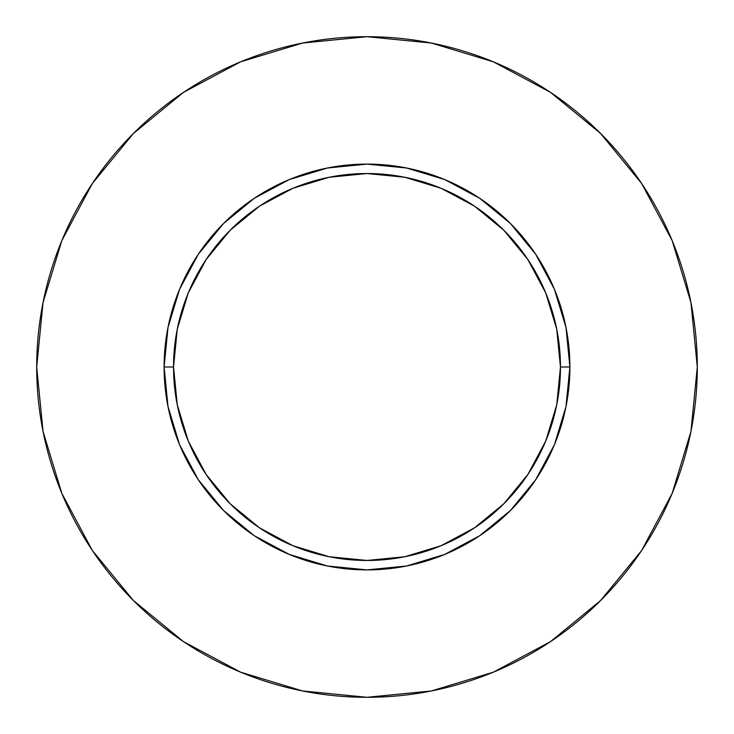 <?xml version="1.0" encoding="UTF-8"?>
<svg xmlns="http://www.w3.org/2000/svg" width="734" height="734" viewBox="0 0 734 734"><rect width="100%" height="100%" fill="white"/><g stroke="black" fill="none" stroke-linecap="round" stroke-linejoin="round"><path stroke-width="1.1" d="M560.464 367L569.896 367A202.896 202.896 0 0 1 367 569.896A202.896 202.896 0 0 1 164.104 367L173.536 367A193.464 193.464 0 0 1 367 173.536A193.464 193.464 0 0 1 560.464 367A193.464 193.464 0 0 1 367 560.464A193.464 193.464 0 0 1 173.536 367L177.252 404.746L188.262 441.033L206.144 474.485L230.201 503.799L259.515 527.856L292.967 545.738L329.254 556.748L367 560.464L404.746 556.748L441.033 545.738L474.485 527.856L503.799 503.799L527.856 474.485L545.738 441.033L556.748 404.746L560.464 367L556.748 329.254L545.738 292.967L527.856 259.515L503.799 230.201L474.485 206.144L441.033 188.262L404.746 177.252L367 173.536L329.254 177.252L292.967 188.262L259.515 206.144L230.201 230.201L206.144 259.515L188.262 292.967L177.252 329.254L173.536 367L164.104 367L168.003 327.419L179.546 289.352L198.299 254.276L223.531 223.531L254.276 198.299L289.352 179.546L327.419 168.003L367 164.104L406.581 168.003L444.648 179.546L479.724 198.299L510.469 223.531L535.701 254.276L554.454 289.352L565.997 327.419L569.896 367L565.997 406.581L554.454 444.648L535.701 479.724L510.469 510.469L479.724 535.701L444.648 554.454L406.581 565.997L367 569.896L327.419 565.997L289.352 554.454L254.276 535.701L223.531 510.469L198.299 479.724L179.546 444.648L168.003 406.581L164.104 367A202.896 202.896 0 0 1 367 164.104A202.896 202.896 0 0 1 569.896 367L560.464 367M36.7 367A330.3 330.3 0 0 1 367 36.7A330.3 330.3 0 0 1 697.3 367A330.3 330.3 0 0 1 367 697.3A330.3 330.3 0 0 1 36.7 367L43.049 431.436L61.84 493.404L92.365 550.509L133.441 600.559L183.491 641.635L240.596 672.16L302.564 690.951L367 697.3L431.436 690.951L493.404 672.16L550.509 641.635L600.559 600.559L641.635 550.509L672.16 493.404L690.951 431.436L697.3 367L690.951 302.564L672.16 240.596L641.635 183.491L600.559 133.441L550.509 92.365L493.404 61.84L431.436 43.049L367 36.7L302.564 43.049L240.596 61.84L183.491 92.365L133.441 133.441L92.365 183.491L61.84 240.596L43.049 302.564L36.7 367M641.635 183.491L600.559 133.441L550.592 92.429M183.491 92.365L133.441 133.441L92.429 183.408M92.365 550.509L133.441 600.559L183.408 641.571M550.509 641.635L600.559 600.559L641.571 550.592"/></g></svg>
